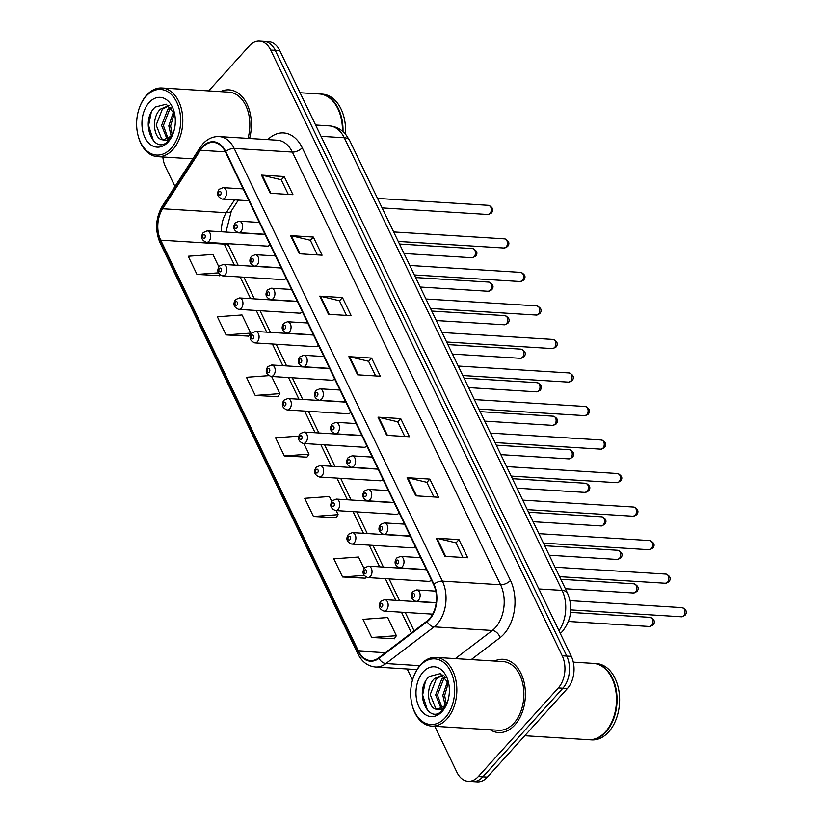 <?xml version="1.0" encoding="UTF-8"?>
<svg xmlns="http://www.w3.org/2000/svg" width="823" height="823" viewBox="0 0 823 823"><rect width="100%" height="100%" fill="white"/><g stroke="black" fill="none" stroke-linecap="round" stroke-linejoin="round"><path stroke-width="1.23" d="M281.26 268.031L223.331 264.42A5.74 3.827 93.6 0 1 226.695 268.411A5.74 3.827 93.6 0 1 225.163 274.676A5.74 3.827 93.6 0 1 222.622 275.87L283.41 279.655A5.74 3.827 -86.4 0 0 285.951 278.472A5.74 3.827 -86.4 0 0 286.167 278.225M297.391 301.547L239.472 297.947A5.74 3.827 93.6 0 1 242.826 301.928A5.74 3.827 93.6 0 1 241.293 308.203A5.74 3.827 93.6 0 1 238.752 309.397L299.541 313.182A5.74 3.827 -86.4 0 0 302.082 311.989A5.74 3.827 -86.4 0 0 302.298 311.742M313.522 335.074L255.603 331.463A5.74 3.827 93.6 0 1 258.957 335.455A5.74 3.827 93.6 0 1 257.434 341.73A5.74 3.827 93.6 0 1 254.893 342.913L315.682 346.699A5.74 3.827 -86.4 0 0 318.223 345.516A5.74 3.827 -86.4 0 0 318.429 345.269M329.663 368.601L271.734 364.99A5.74 3.827 93.6 0 1 275.098 368.982A5.74 3.827 93.6 0 1 273.565 375.257A5.74 3.827 93.6 0 1 271.024 376.44L331.813 380.226A5.74 3.827 -86.4 0 0 334.354 379.043A5.74 3.827 -86.4 0 0 334.57 378.796M345.794 402.128L287.875 398.517A5.74 3.827 93.6 0 1 291.229 402.509A5.74 3.827 93.6 0 1 289.696 408.774A5.74 3.827 93.6 0 1 287.155 409.967L347.944 413.753A5.74 3.827 -86.4 0 0 350.485 412.57A5.74 3.827 -86.4 0 0 350.701 412.313M361.925 435.645L304.006 432.044A5.74 3.827 93.6 0 1 307.36 436.025A5.74 3.827 93.6 0 1 305.837 442.301A5.74 3.827 93.6 0 1 303.296 443.484L364.085 447.28A5.74 3.827 -86.4 0 0 366.626 446.087A5.74 3.827 -86.4 0 0 366.832 445.84M378.066 469.172L320.137 465.561A5.74 3.827 93.6 0 1 323.501 469.552A5.74 3.827 93.6 0 1 321.968 475.828A5.74 3.827 93.6 0 1 319.427 477.011L380.216 480.797A5.74 3.827 -86.4 0 0 382.757 479.614A5.74 3.827 -86.4 0 0 382.962 479.367M394.196 502.699L336.278 499.088A5.74 3.827 93.6 0 1 339.632 503.079A5.74 3.827 93.6 0 1 338.099 509.355A5.74 3.827 93.6 0 1 335.558 510.538L396.347 514.324A5.74 3.827 -86.4 0 0 398.888 513.141A5.74 3.827 -86.4 0 0 399.104 512.894M410.327 536.226L352.409 532.615A5.74 3.827 93.6 0 1 355.762 536.606A5.74 3.827 93.6 0 1 354.24 542.871A5.74 3.827 93.6 0 1 351.699 544.065L412.488 547.851A5.74 3.827 -86.4 0 0 415.029 546.667A5.74 3.827 -86.4 0 0 415.234 546.41M426.468 569.742L368.539 566.142A5.74 3.827 93.6 0 1 371.903 570.123A5.74 3.827 93.6 0 1 370.371 576.398A5.74 3.827 93.6 0 1 367.83 577.581L428.618 581.377A5.74 3.827 -86.4 0 0 431.159 580.184A5.74 3.827 -86.4 0 0 431.365 579.937M265.119 234.504L207.201 230.893A5.74 3.827 93.6 0 1 210.554 234.884A5.74 3.827 93.6 0 1 209.032 241.16A5.74 3.827 93.6 0 1 206.491 242.343L267.28 246.128A5.74 3.827 -86.4 0 0 269.821 244.945A5.74 3.827 -86.4 0 0 270.026 244.698M490.199 729.754A36.706 24.515 -86.4 0 0 498.573 732.573A36.706 24.515 -86.4 0 0 514.828 724.981A36.706 24.515 -86.4 0 0 524.621 684.829A36.706 24.515 -86.4 0 0 503.131 659.295A36.706 24.515 -86.4 0 0 494.479 661.054A36.706 24.515 -86.4 0 1 503.131 659.295A36.706 24.515 -86.4 0 1 524.621 684.829A36.706 24.515 -86.4 0 1 514.828 724.981A36.706 24.515 -86.4 0 1 498.573 732.573A36.706 24.515 -86.4 0 1 490.199 729.754M202.561 147.42A24.474 16.347 93.6 0 1 213.394 142.358A24.474 16.347 93.6 0 1 225.348 151.864L433.577 584.525A24.474 16.347 93.6 0 1 426.942 621.108L378.755 657.793A24.474 16.347 93.6 0 1 370.401 660.56A24.474 16.347 93.6 0 1 358.447 651.055L160.691 240.151A24.474 16.347 93.6 0 1 162.645 208.754L200.359 150.3A24.474 16.347 93.6 0 1 202.561 147.42M202.324 146.936A25.081 16.748 -86.4 0 0 200.071 149.889L162.357 208.342A25.081 16.748 -86.4 0 0 160.351 240.522L358.108 651.425A25.081 16.748 -86.4 0 0 378.93 658.338L427.116 621.653A25.081 16.748 -86.4 0 0 433.916 584.155L225.687 151.483A25.081 16.748 -86.4 0 0 202.324 146.936M434.781 726.298L456.96 772.375A22.941 15.318 -86.4 0 0 468.164 781.284L477.247 781.85A22.941 15.318 -86.4 0 0 487.411 777.107L567.417 688.512L562.87 688.223A22.941 15.318 -86.4 0 0 566.769 656.085L275.242 50.347A22.941 15.318 -86.4 0 0 264.039 41.438A22.941 15.318 -86.4 0 1 275.242 50.347L566.769 656.085A22.941 15.318 -86.4 0 1 562.87 688.223L482.875 776.819L562.87 688.223L558.323 687.946A22.941 15.318 -86.4 0 0 562.222 655.797L270.695 50.059A22.941 15.318 -86.4 0 0 259.492 41.15A22.941 15.318 -86.4 0 0 249.328 45.893L208.703 90.89M472.711 781.562A22.941 15.318 -86.4 0 0 482.875 776.819A22.941 15.318 -86.4 0 1 472.711 781.562M444.965 556.348L467.69 557.768L458.956 539.61L436.231 538.201L444.965 556.348M462.989 557.48L455.942 542.82L436.972 538.304A6.121 2.932 154.3 0 0 436.231 538.201M455.983 542.913L458.956 539.61M415.841 495.837L438.566 497.257L429.832 479.099L407.107 477.69L415.841 495.837M433.865 496.958L426.818 482.309L407.848 477.793A6.121 2.932 154.3 0 0 407.107 477.69M426.859 482.401L429.832 479.099M386.717 435.326L409.442 436.746L400.708 418.588L377.983 417.168L386.717 435.326M404.741 436.447L397.694 421.798L378.724 417.282A6.121 2.932 154.3 0 0 377.983 417.168M397.735 421.88L400.708 418.588M270.232 193.271L292.957 194.691L284.213 176.534L261.488 175.114L270.232 193.271M288.256 194.393L281.199 179.743L262.228 175.227A6.121 2.932 154.3 0 0 261.488 175.114M281.24 179.826L284.213 176.534M299.356 253.782L322.081 255.202L313.337 237.045L290.612 235.635L299.356 253.782M317.369 254.904L310.322 240.254L291.352 235.738A6.121 2.932 154.3 0 0 290.612 235.635M310.364 240.347L313.337 237.045M328.47 314.304L351.195 315.713L342.461 297.566L319.736 296.146L328.47 314.304M346.493 315.425L339.446 300.765L320.476 296.249A6.121 2.932 154.3 0 0 319.736 296.146M339.488 300.858L342.461 297.566M357.594 374.815L380.319 376.224L371.584 358.077L348.859 356.657L357.594 374.815M375.617 375.936L368.57 361.287L349.6 356.76A6.121 2.932 154.3 0 0 348.859 356.657M368.611 361.369L371.584 358.077M249.585 138.48A36.706 24.515 -86.4 0 0 229.082 89.861A36.706 24.515 -86.4 0 0 220.43 91.62A36.706 24.515 -86.4 0 1 229.082 89.861A36.706 24.515 -86.4 0 1 249.585 138.48M162.851 156.998A22.941 15.318 -86.4 0 0 165.433 166.637L174.98 186.471M407.2 668.976L412.518 680.045M468.164 781.284A22.941 15.318 -86.4 0 0 478.328 776.542L558.323 687.946M364.054 568.528L358.509 557.027L333.84 558.817L342.574 576.974L365.206 578.188M371.698 637.486L396.377 635.695L387.633 617.538L362.964 619.338L371.698 637.486L394.33 638.699M268.709 375.658L246.468 377.284L255.212 395.441L277.835 396.645M226.088 334.92L250.758 333.12L242.024 314.972L217.354 316.773L226.088 334.92L248.711 336.134M218.846 266.817L212.9 254.461L188.23 256.251L196.964 274.409L219.587 275.623M331.782 501.485L329.395 496.506L304.716 498.306L313.46 516.463L336.082 517.677M298.78 436.108L275.592 437.795L284.336 455.952L306.958 457.166M284.336 455.952L309.006 454.152L303.893 443.525M309.006 454.152L306.835 457.351M255.212 395.441L279.882 393.641L271.621 376.481M279.882 393.641L277.711 396.84M250.758 333.12L248.587 336.329M220.07 274.923L219.463 275.808M196.964 274.409L218.424 272.845M313.46 516.463L338.13 514.663L336.165 510.579M338.13 514.663L335.959 517.862M365.968 577.067L365.083 578.374M342.574 576.974L364.105 575.411M396.377 635.695L394.196 638.895M567.417 688.512A22.941 15.318 -86.4 0 0 571.316 656.363L279.789 50.625A22.941 15.318 -86.4 0 0 268.586 41.716L259.492 41.15M171.153 148.274A32.889 21.964 -86.4 0 0 176.729 102.206A32.889 21.964 -86.4 0 0 146.103 96.229A32.889 21.964 -86.4 0 0 139.869 106.537A32.889 21.964 -86.4 0 0 138.058 135.517A32.889 21.964 -86.4 0 0 171.153 148.274M138.058 135.517L138.233 136.207A34.412 22.982 -86.4 0 0 157.625 156.668A34.412 22.982 -86.4 0 0 172.871 149.56A34.412 22.982 -86.4 0 0 182.048 111.918A34.412 22.982 -86.4 0 0 161.905 87.979A34.412 22.982 -86.4 0 0 146.659 95.098A34.412 22.982 -86.4 0 0 140.126 105.879L139.869 106.537M247.98 138.377A34.412 22.982 -86.4 0 0 228.948 92.155L161.905 87.979M342.44 131.135A38.239 25.534 -86.4 0 0 340.773 116.691A38.239 25.534 -86.4 0 0 319.231 93.945L300.066 92.752M342.471 131.155A37.858 25.287 -86.4 0 0 340.815 116.856A37.858 25.287 -86.4 0 0 340.794 116.773M343.006 131.608A38.239 25.534 -86.4 0 0 319.797 93.987A38.239 25.534 -86.4 0 0 319.509 93.966M345.454 134.067A38.239 25.534 -86.4 0 0 322.359 94.141L319.797 93.987M171.122 136.021L168.797 125.898L173.632 111.486M172.192 134.633L170.608 126.012L174.332 113.121M167.09 139.138L161.586 125.446L167.738 109.552L170.793 107.268M168.077 138.624L163.386 125.559L169.538 109.665L171.482 108.06M173.18 133.326L169.96 138.213C167.758 140.352 165.536 140.908 163.293 139.869L170.896 136.289L173.53 132.328M162.964 139.838C153.726 139.807 150.804 117.72 160.526 109.099L168.849 105.57M164.189 139.859L161.555 138.717L156.175 125.106L162.326 109.212L169.085 105.735M174.63 113.955L166.195 104.202L155.218 107.062C138.974 121.742 154.333 156.36 168.262 140.97L172.881 134.056M149.128 102.525A24.937 16.655 -86.4 0 0 144.899 137.462A24.937 16.655 -86.4 0 0 168.129 141.988A24.937 16.655 -86.4 0 0 172.861 134.17A24.937 16.655 -86.4 0 0 174.229 112.195A24.937 16.655 -86.4 0 0 149.128 102.525M153.51 141.072L148.603 125.549L151.216 112.504M445.202 717.707A32.889 21.964 -86.4 0 0 450.778 671.63A32.889 21.964 -86.4 0 0 420.152 665.663A32.889 21.964 -86.4 0 0 413.907 675.971A32.889 21.964 -86.4 0 0 412.107 704.951A32.889 21.964 -86.4 0 0 445.202 717.707M412.107 704.951L412.282 705.64A34.412 22.982 -86.4 0 0 431.674 726.102A34.412 22.982 -86.4 0 0 446.92 718.983A34.412 22.982 -86.4 0 0 456.096 681.351A34.412 22.982 -86.4 0 0 435.953 657.402A34.412 22.982 -86.4 0 0 420.707 664.521A34.412 22.982 -86.4 0 0 414.175 675.302L413.907 675.971M431.674 726.102L498.707 730.279A34.412 22.982 -86.4 0 0 513.953 723.16A34.412 22.982 -86.4 0 0 523.14 685.528A34.412 22.982 -86.4 0 0 502.997 661.579L435.953 657.402M524.776 735.731L588.527 739.702A38.239 25.534 -86.4 0 0 605.461 731.801A38.239 25.534 -86.4 0 0 612.724 719.816A38.239 25.534 -86.4 0 0 614.822 686.115A38.239 25.534 -86.4 0 0 593.28 663.379L573.281 662.134M612.754 719.734A37.858 25.287 -86.4 0 0 612.785 719.652A37.858 25.287 -86.4 0 0 614.863 686.289A37.858 25.287 -86.4 0 0 614.843 686.207M588.805 739.723A38.239 25.534 -86.4 0 0 589.093 739.743A38.239 25.534 -86.4 0 0 606.026 731.832A38.239 25.534 -86.4 0 0 616.232 690.013A38.239 25.534 -86.4 0 0 593.846 663.41A38.239 25.534 -86.4 0 0 593.558 663.4M589.093 739.743L591.644 739.898A38.239 25.534 -86.4 0 0 608.588 731.997A38.239 25.534 -86.4 0 0 618.793 690.178A38.239 25.534 -86.4 0 0 596.408 663.575L593.846 663.41M445.171 705.455L442.846 695.322L447.681 680.909M446.241 704.066L444.657 695.435L448.381 682.555M441.138 708.562L435.634 694.879L441.786 678.985L444.842 676.701M442.126 708.058L437.435 694.993L443.587 679.098L445.531 677.494M447.228 702.76L444.009 707.636C441.807 709.786 439.585 710.342 437.342 709.292L444.945 705.723L447.578 701.752M437.013 709.272C427.775 709.241 424.853 687.143 434.575 678.533L442.897 675.004M438.237 709.292L435.604 708.14L430.223 694.54L436.375 678.646L443.134 675.169M448.679 683.388L440.243 673.625L429.267 676.485C413.023 691.176 428.382 725.793 442.311 710.393L446.93 703.48M423.176 671.949A24.937 16.655 -86.4 0 0 418.948 706.885A24.937 16.655 -86.4 0 0 442.177 711.411A24.937 16.655 -86.4 0 0 446.91 703.603A24.937 16.655 -86.4 0 0 448.278 681.629A24.937 16.655 -86.4 0 0 423.176 671.949M427.549 710.496L422.652 694.982L425.265 681.938M267.794 139.612A38.239 25.534 93.6 0 1 302.236 147.78L510.466 580.452A7.644 3.662 -25.7 0 1 500.579 584.762L292.35 152.09A30.595 20.431 -86.4 0 0 277.413 140.219L219.227 136.587A30.595 20.431 93.6 0 1 234.174 148.469A7.644 3.662 154.3 0 0 225.687 151.483M510.466 580.452A38.239 25.534 93.6 0 1 503.974 634.029A38.239 25.534 93.6 0 1 500.106 637.619L471.219 659.604M427.116 621.653A7.644 4.928 52.7 0 0 434.112 626.869L492.288 630.49A30.595 20.431 -86.4 0 0 495.384 627.62A30.595 20.431 -86.4 0 0 500.579 584.762L442.404 581.141A30.595 20.431 93.6 0 1 434.112 626.869L385.925 663.544A30.595 20.431 93.6 0 1 375.473 667L416.994 669.593M219.227 136.587C213.054 136.33 207.612 138.748 202.921 143.84L200.102 147.523A7.644 3.662 32.8 0 0 200.071 149.889M200.102 147.523L162.398 205.976C155.588 217.9 154.817 230.193 160.094 242.878A7.644 3.662 -25.7 0 1 160.351 240.522M358.108 651.425A7.644 3.662 154.3 0 0 357.851 653.781C361.894 661.836 367.768 666.249 375.473 667M378.93 658.338A7.644 4.928 52.7 0 0 385.925 663.544L419.74 665.653M162.398 205.976A7.644 3.662 32.8 0 0 162.357 208.342M433.916 584.155A7.644 3.662 -25.7 0 1 442.404 581.141L234.174 148.469L292.35 152.09A7.644 3.662 -25.7 0 0 302.236 147.78M562.222 655.797L571.316 656.363M270.695 50.059L279.789 50.625M478.328 776.542L487.411 777.107M455.335 658.616L492.288 630.49A7.644 4.928 -127.3 0 1 500.106 637.619M358.447 651.055L385.401 652.732M200.359 150.3L225.348 151.864M162.645 208.754L226.274 212.715A24.474 16.347 -86.4 0 0 221.438 231.777M242.518 187.541L241.705 188.806M234.576 199.855L226.274 212.715A13.765 6.584 -147.2 0 0 231.366 210.904L225.975 232.065M224.01 243.433A24.474 16.347 -86.4 0 0 224.319 244.112L234.421 265.109M160.691 240.151L224.319 244.112A13.765 6.584 -25.7 0 1 229.144 246.54L238.197 265.345M240.131 276.96L250.562 298.636M256.262 310.487L266.693 332.153M272.392 344.004L282.824 365.679M288.534 377.531L298.965 399.206M304.664 411.058L315.096 432.733M320.795 444.585L331.227 466.25M336.936 478.101L347.368 499.777M353.067 511.628L363.499 533.304M369.198 545.155L379.629 566.831M385.339 578.682L395.77 600.348M401.47 612.199L411.438 632.918M358.303 374.856L349.6 356.76M329.179 314.345L320.476 296.249M300.056 253.834L291.352 235.738M270.942 193.312L262.228 175.227M387.427 435.367L378.724 417.282M416.551 495.878L407.848 477.793M445.675 556.399L436.972 538.304M558.961 630.706A30.595 20.431 -86.4 0 0 562.119 590.4L344.271 137.76A30.595 20.431 -86.4 0 0 329.334 125.888C334.251 126.238 338.634 128.007 342.491 131.176L345.598 134.231L349.641 140.455L567.479 593.095A15.298 7.314 -25.7 0 0 562.119 590.4L538.87 588.959M321.032 136.32L344.271 137.76A15.298 7.314 -25.7 0 1 349.641 140.455M488.523 205.339C492.936 207.386 493.882 209.968 491.362 213.085L487.957 214.494A4.588 3.066 -86.4 0 0 489.983 213.548A4.588 3.066 -86.4 0 0 491.208 208.528A4.588 3.066 -86.4 0 0 488.523 205.339L377.531 198.415M224.874 197.911A5.74 3.827 93.6 0 1 222.333 199.094C217.406 197.006 216.336 193.744 219.124 189.29L223.054 187.644A5.74 3.827 93.6 0 1 226.407 191.636A5.74 3.827 93.6 0 1 224.874 197.911M219.124 191.677A1.913 1.276 -86.4 0 0 218.805 194.362A1.913 1.276 -86.4 0 0 220.585 194.701A1.913 1.276 -86.4 0 0 220.903 192.026A1.913 1.276 -86.4 0 0 219.124 191.677M474.13 256.797A4.588 3.066 -86.4 0 0 475.365 251.776A4.588 3.066 -86.4 0 0 472.669 248.587C477.093 250.634 478.04 253.217 475.519 256.334L472.104 257.743A4.588 3.066 -86.4 0 0 474.13 256.797M204.732 237.95A1.913 1.276 -86.4 0 0 205.061 235.275A1.913 1.276 -86.4 0 0 203.281 234.925A1.913 1.276 -86.4 0 0 202.952 237.61A1.913 1.276 -86.4 0 0 204.732 237.95M504.653 238.855C509.077 240.913 510.023 243.495 507.503 246.612L504.088 248.021A4.588 3.066 -86.4 0 0 506.114 247.075A4.588 3.066 -86.4 0 0 507.338 242.055A4.588 3.066 -86.4 0 0 504.653 238.855L393.661 231.942M241.016 231.428A5.74 3.827 93.6 0 1 238.475 232.621C233.537 230.533 232.467 227.261 235.265 222.817L239.184 221.171A5.74 3.827 93.6 0 1 242.538 225.163A5.74 3.827 93.6 0 1 241.016 231.428M235.255 225.204A1.913 1.276 -86.4 0 0 234.936 227.878A1.913 1.276 -86.4 0 0 236.715 228.228A1.913 1.276 -86.4 0 0 237.045 225.553A1.913 1.276 -86.4 0 0 235.255 225.204M520.794 272.382C525.208 274.44 526.154 277.022 523.634 280.129L520.218 281.548A4.588 3.066 -86.4 0 0 522.255 280.592A4.588 3.066 -86.4 0 0 523.479 275.571A4.588 3.066 -86.4 0 0 520.794 272.382L409.803 265.469M257.146 264.955A5.74 3.827 93.6 0 1 254.605 266.148C249.678 264.06 248.608 260.788 251.396 256.344L255.315 254.698A5.74 3.827 93.6 0 1 258.679 258.689A5.74 3.827 93.6 0 1 257.146 264.955M251.396 258.731A1.913 1.276 -86.4 0 0 251.066 261.405A1.913 1.276 -86.4 0 0 252.846 261.755A1.913 1.276 -86.4 0 0 253.175 259.08A1.913 1.276 -86.4 0 0 251.396 258.731M536.925 305.909C541.339 307.956 542.285 310.538 539.765 313.656L536.359 315.065A4.588 3.066 -86.4 0 0 538.386 314.119A4.588 3.066 -86.4 0 0 539.61 309.098A4.588 3.066 -86.4 0 0 536.925 305.909L425.933 298.996M273.277 298.482A5.74 3.827 93.6 0 1 270.736 299.665C265.808 297.576 264.739 294.315 267.526 289.871L271.456 288.215A5.74 3.827 93.6 0 1 274.81 292.206A5.74 3.827 93.6 0 1 273.277 298.482M267.526 292.258A1.913 1.276 -86.4 0 0 267.208 294.932A1.913 1.276 -86.4 0 0 268.987 295.282A1.913 1.276 -86.4 0 0 269.306 292.597A1.913 1.276 -86.4 0 0 267.526 292.258M553.056 339.436C557.48 341.483 558.426 344.065 555.906 347.183L552.49 348.592A4.588 3.066 -86.4 0 0 554.517 347.645A4.588 3.066 -86.4 0 0 555.741 342.625A4.588 3.066 -86.4 0 0 553.056 339.436L442.064 332.513M289.418 332.008A5.74 3.827 93.6 0 1 286.877 333.192C281.939 331.103 280.869 327.842 283.668 323.388L287.587 321.742A5.74 3.827 93.6 0 1 290.941 325.733A5.74 3.827 93.6 0 1 289.418 332.008M283.657 325.774A1.913 1.276 -86.4 0 0 283.338 328.459A1.913 1.276 -86.4 0 0 285.118 328.799A1.913 1.276 -86.4 0 0 285.447 326.124A1.913 1.276 -86.4 0 0 283.657 325.774M490.271 290.324A4.588 3.066 -86.4 0 0 491.496 285.303A4.588 3.066 -86.4 0 0 488.811 282.104C493.224 284.161 494.17 286.743 491.65 289.861L488.234 291.27A4.588 3.066 -86.4 0 0 490.271 290.324M220.862 271.477A1.913 1.276 -86.4 0 0 221.192 268.802A1.913 1.276 -86.4 0 0 219.412 268.452A1.913 1.276 -86.4 0 0 219.083 271.127A1.913 1.276 -86.4 0 0 220.862 271.477M506.402 323.84A4.588 3.066 -86.4 0 0 507.626 318.82A4.588 3.066 -86.4 0 0 504.941 315.631C509.355 317.688 510.301 320.27 507.781 323.377L504.376 324.787A4.588 3.066 -86.4 0 0 506.402 323.84M237.003 305.004A1.913 1.276 -86.4 0 0 237.322 302.329A1.913 1.276 -86.4 0 0 235.543 301.979A1.913 1.276 -86.4 0 0 235.224 304.654A1.913 1.276 -86.4 0 0 237.003 305.004M522.533 357.367A4.588 3.066 -86.4 0 0 523.757 352.347A4.588 3.066 -86.4 0 0 521.072 349.158C525.496 351.205 526.442 353.787 523.922 356.904L520.506 358.314A4.588 3.066 -86.4 0 0 522.533 357.367M253.134 338.531A1.913 1.276 -86.4 0 0 253.463 335.846A1.913 1.276 -86.4 0 0 251.684 335.506A1.913 1.276 -86.4 0 0 251.354 338.181A1.913 1.276 -86.4 0 0 253.134 338.531M569.197 372.953C573.61 375.01 574.557 377.592 572.036 380.71L568.621 382.119A4.588 3.066 -86.4 0 0 570.658 381.172A4.588 3.066 -86.4 0 0 571.882 376.152A4.588 3.066 -86.4 0 0 569.197 372.953L458.205 366.04M305.549 365.525A5.74 3.827 93.6 0 1 303.008 366.719C298.08 364.63 297.01 361.359 299.798 356.915L303.718 355.269A5.74 3.827 93.6 0 1 307.082 359.26A5.74 3.827 93.6 0 1 305.549 365.525M299.798 359.301A1.913 1.276 -86.4 0 0 299.469 361.976A1.913 1.276 -86.4 0 0 301.249 362.326A1.913 1.276 -86.4 0 0 301.578 359.651A1.913 1.276 -86.4 0 0 299.798 359.301M585.328 406.48C589.741 408.537 590.688 411.119 588.167 414.226L584.762 415.646A4.588 3.066 -86.4 0 0 586.789 414.689A4.588 3.066 -86.4 0 0 588.013 409.669A4.588 3.066 -86.4 0 0 585.328 406.48L474.336 399.567M321.68 399.052A5.74 3.827 93.6 0 1 319.139 400.245C314.211 398.157 313.141 394.886 315.929 390.441L319.859 388.795A5.74 3.827 93.6 0 1 323.213 392.777A5.74 3.827 93.6 0 1 321.68 399.052M315.929 392.828A1.913 1.276 -86.4 0 0 315.61 395.503A1.913 1.276 -86.4 0 0 317.39 395.853A1.913 1.276 -86.4 0 0 317.709 393.178A1.913 1.276 -86.4 0 0 315.929 392.828M601.459 440.007C605.882 442.054 606.829 444.636 604.308 447.753L600.893 449.163A4.588 3.066 -86.4 0 0 602.92 448.216A4.588 3.066 -86.4 0 0 604.144 443.196A4.588 3.066 -86.4 0 0 601.459 440.007L490.467 433.093M337.821 432.579A5.74 3.827 93.6 0 1 335.28 433.762C330.342 431.674 329.272 428.413 332.07 423.968L335.99 422.312A5.74 3.827 93.6 0 1 339.343 426.304A5.74 3.827 93.6 0 1 337.821 432.579M332.06 426.355A1.913 1.276 -86.4 0 0 331.741 429.03A1.913 1.276 -86.4 0 0 333.521 429.38A1.913 1.276 -86.4 0 0 333.85 426.695A1.913 1.276 -86.4 0 0 332.06 426.355M538.674 390.894A4.588 3.066 -86.4 0 0 539.898 385.874A4.588 3.066 -86.4 0 0 537.213 382.685C541.627 384.732 542.573 387.314 540.053 390.431L536.637 391.841A4.588 3.066 -86.4 0 0 538.674 390.894M269.265 372.047A1.913 1.276 -86.4 0 0 269.594 369.373A1.913 1.276 -86.4 0 0 267.814 369.023A1.913 1.276 -86.4 0 0 267.485 371.708A1.913 1.276 -86.4 0 0 269.265 372.047M554.805 424.411A4.588 3.066 -86.4 0 0 556.029 419.401A4.588 3.066 -86.4 0 0 553.344 416.201C557.757 418.259 558.704 420.841 556.183 423.948L552.778 425.368A4.588 3.066 -86.4 0 0 554.805 424.411M285.406 405.574A1.913 1.276 -86.4 0 0 285.725 402.9A1.913 1.276 -86.4 0 0 283.945 402.55A1.913 1.276 -86.4 0 0 283.626 405.225A1.913 1.276 -86.4 0 0 285.406 405.574M570.936 457.938A4.588 3.066 -86.4 0 0 572.16 452.917A4.588 3.066 -86.4 0 0 569.475 449.728C573.898 451.786 574.845 454.368 572.324 457.475L568.909 458.884A4.588 3.066 -86.4 0 0 570.936 457.938M301.537 439.101A1.913 1.276 -86.4 0 0 301.866 436.427A1.913 1.276 -86.4 0 0 300.076 436.077A1.913 1.276 -86.4 0 0 299.757 438.752A1.913 1.276 -86.4 0 0 301.537 439.101M617.6 473.534C622.013 475.581 622.96 478.163 620.439 481.28L617.024 482.69A4.588 3.066 -86.4 0 0 619.061 481.743A4.588 3.066 -86.4 0 0 620.285 476.723A4.588 3.066 -86.4 0 0 617.6 473.534L506.608 466.61M353.952 466.106A5.74 3.827 93.6 0 1 351.411 467.289C346.483 465.201 345.413 461.94 348.201 457.485L352.121 455.839A5.74 3.827 93.6 0 1 355.485 459.831A5.74 3.827 93.6 0 1 353.952 466.106M348.201 459.872A1.913 1.276 -86.4 0 0 347.872 462.557A1.913 1.276 -86.4 0 0 349.652 462.896A1.913 1.276 -86.4 0 0 349.981 460.222A1.913 1.276 -86.4 0 0 348.201 459.872M633.731 507.05C638.144 509.108 639.09 511.69 636.57 514.807L633.154 516.216A4.588 3.066 -86.4 0 0 635.191 515.27A4.588 3.066 -86.4 0 0 636.416 510.25A4.588 3.066 -86.4 0 0 633.731 507.05L522.739 500.137M370.083 499.623A5.74 3.827 93.6 0 1 367.542 500.816C362.614 498.728 361.544 495.456 364.332 491.012L368.262 489.366A5.74 3.827 93.6 0 1 371.615 493.358A5.74 3.827 93.6 0 1 370.083 499.623M364.332 493.399A1.913 1.276 -86.4 0 0 364.013 496.074A1.913 1.276 -86.4 0 0 365.793 496.423A1.913 1.276 -86.4 0 0 366.112 493.749A1.913 1.276 -86.4 0 0 364.332 493.399M649.861 540.577C654.285 542.635 655.231 545.217 652.711 548.324L649.296 549.743A4.588 3.066 -86.4 0 0 651.322 548.787A4.588 3.066 -86.4 0 0 652.546 543.766A4.588 3.066 -86.4 0 0 649.861 540.577L538.87 533.664M386.224 533.15A5.74 3.827 93.6 0 1 383.683 534.343C378.745 532.255 377.675 528.983 380.473 524.539L384.392 522.893A5.74 3.827 93.6 0 1 387.746 526.874A5.74 3.827 93.6 0 1 386.224 533.15M380.463 526.926A1.913 1.276 -86.4 0 0 380.144 529.601A1.913 1.276 -86.4 0 0 381.923 529.95A1.913 1.276 -86.4 0 0 382.253 527.276A1.913 1.276 -86.4 0 0 380.463 526.926M666.002 574.104C670.416 576.151 671.362 578.734 668.842 581.851L665.426 583.26A4.588 3.066 -86.4 0 0 667.463 582.314A4.588 3.066 -86.4 0 0 668.688 577.293A4.588 3.066 -86.4 0 0 666.002 574.104L555.011 567.191M402.354 566.677A5.74 3.827 93.6 0 1 399.813 567.86C394.886 565.771 393.816 562.51 396.604 558.066L400.523 556.41A5.74 3.827 93.6 0 1 403.887 560.401A5.74 3.827 93.6 0 1 402.354 566.677M396.604 560.453A1.913 1.276 -86.4 0 0 396.274 563.127A1.913 1.276 -86.4 0 0 398.054 563.477A1.913 1.276 -86.4 0 0 398.383 560.792A1.913 1.276 -86.4 0 0 396.604 560.453M682.133 607.631C686.547 609.678 687.493 612.261 684.973 615.378L681.557 616.787A4.588 3.066 -86.4 0 0 683.594 615.841A4.588 3.066 -86.4 0 0 684.818 610.82A4.588 3.066 -86.4 0 0 682.133 607.631L570.02 600.646M418.485 600.204A5.74 3.827 93.6 0 1 415.944 601.387C411.016 599.298 409.947 596.037 412.735 591.583L416.664 589.937A5.74 3.827 93.6 0 1 420.018 593.928A5.74 3.827 93.6 0 1 418.485 600.204M412.735 593.969A1.913 1.276 -86.4 0 0 412.416 596.654A1.913 1.276 -86.4 0 0 414.195 596.994A1.913 1.276 -86.4 0 0 414.514 594.319A1.913 1.276 -86.4 0 0 412.735 593.969M587.077 491.465A4.588 3.066 -86.4 0 0 588.301 486.444A4.588 3.066 -86.4 0 0 585.616 483.255C590.029 485.303 590.976 487.885 588.455 491.002L585.04 492.411A4.588 3.066 -86.4 0 0 587.077 491.465M317.668 472.628A1.913 1.276 -86.4 0 0 317.997 469.943A1.913 1.276 -86.4 0 0 316.217 469.604A1.913 1.276 -86.4 0 0 315.888 472.279A1.913 1.276 -86.4 0 0 317.668 472.628M603.208 524.992A4.588 3.066 -86.4 0 0 604.432 519.971A4.588 3.066 -86.4 0 0 601.747 516.782C606.16 518.829 607.107 521.412 604.586 524.529L601.181 525.938A4.588 3.066 -86.4 0 0 603.208 524.992M333.809 506.145A1.913 1.276 -86.4 0 0 334.128 503.47A1.913 1.276 -86.4 0 0 332.348 503.12A1.913 1.276 -86.4 0 0 332.029 505.806A1.913 1.276 -86.4 0 0 333.809 506.145M619.338 558.508A4.588 3.066 -86.4 0 0 620.563 553.498A4.588 3.066 -86.4 0 0 617.878 550.299C622.301 552.356 623.248 554.939 620.727 558.045L617.312 559.465A4.588 3.066 -86.4 0 0 619.338 558.508M349.94 539.672A1.913 1.276 -86.4 0 0 350.269 536.997A1.913 1.276 -86.4 0 0 348.479 536.647A1.913 1.276 -86.4 0 0 348.16 539.322A1.913 1.276 -86.4 0 0 349.94 539.672M635.479 592.035A4.588 3.066 -86.4 0 0 636.704 587.015A4.588 3.066 -86.4 0 0 634.019 583.826C638.432 585.883 639.378 588.466 636.858 591.572L633.443 592.982A4.588 3.066 -86.4 0 0 635.479 592.035M366.07 573.199A1.913 1.276 -86.4 0 0 366.4 570.514A1.913 1.276 -86.4 0 0 364.62 570.174A1.913 1.276 -86.4 0 0 364.291 572.849A1.913 1.276 -86.4 0 0 366.07 573.199M651.61 625.562A4.588 3.066 -86.4 0 0 652.834 620.542A4.588 3.066 -86.4 0 0 650.149 617.353C654.563 619.4 655.509 621.982 652.989 625.099L649.584 626.509A4.588 3.066 -86.4 0 0 651.61 625.562M436.19 602.868L384.68 599.658A5.74 3.827 93.6 0 1 388.034 603.65A5.74 3.827 93.6 0 1 386.501 609.925A5.74 3.827 93.6 0 1 383.96 611.108L432.672 614.143M382.211 606.726A1.913 1.276 -86.4 0 0 382.53 604.041A1.913 1.276 -86.4 0 0 380.751 603.701A1.913 1.276 -86.4 0 0 380.432 606.376A1.913 1.276 -86.4 0 0 382.211 606.726M160.094 242.878L357.851 653.781M227.971 243.68L229.144 246.54M243.896 277.197L254.328 298.872M260.037 310.713L270.469 332.389M276.168 344.24L286.599 365.916M292.299 377.767L302.73 399.443M308.44 411.294L318.871 432.97M324.571 444.811L335.002 466.487M340.701 478.338L351.133 500.014M356.843 511.865L367.274 533.541M372.973 545.392L383.405 567.068M389.104 578.908L399.536 600.584M405.245 612.435L414.113 630.881M238.341 200.092L231.366 210.904M567.479 593.095C573.178 607.004 571.501 619.77 562.448 631.406L560.319 633.525M329.334 125.888L315.6 125.024M487.957 214.494L382.098 207.9M248.875 200.75L222.333 199.094M243.176 188.899L223.054 187.644M472.669 248.587L399.484 244.019M207.201 230.893L203.281 232.539C200.401 237.024 201.47 240.285 206.491 242.343M472.104 257.743L404.042 253.505M504.088 248.021L398.229 241.427M265.016 234.277L238.475 232.621M259.307 222.426L239.184 221.171M520.218 281.548L414.36 274.944M281.147 267.794L254.605 266.148M275.448 255.943L255.315 254.698M536.359 315.065L430.501 308.471M297.278 301.321L270.736 299.665M291.579 289.47L271.456 288.215M552.49 348.592L446.632 341.998M313.419 334.848L286.877 333.192M307.709 322.997L287.587 321.742M488.811 282.104L415.615 277.546M223.331 264.42L219.412 266.066C216.531 270.541 217.601 273.812 222.622 275.87M488.234 291.27L420.172 287.032M504.941 315.631L431.746 311.073M239.472 297.947L235.543 299.593C232.672 304.068 233.742 307.339 238.752 309.397M504.376 324.787L436.313 320.548M521.072 349.158L447.887 344.6M255.603 331.463L251.684 333.12C248.803 337.595 249.873 340.856 254.893 342.913M520.506 358.314L452.444 354.075M192.788 158.86L157.625 156.668M568.621 382.119L462.763 375.525M329.55 368.375L303.008 366.719M323.851 356.524L303.718 355.269M584.762 415.646L478.904 409.041M345.681 401.891L319.139 400.245M339.981 390.04L319.859 388.795M600.893 449.163L495.035 442.568M361.822 435.418L335.28 433.762M356.112 423.567L335.99 422.312M537.213 382.685L464.018 378.117M271.734 364.99L267.814 366.636C264.934 371.122 266.004 374.383 271.024 376.44M536.637 391.841L468.575 387.602M553.344 416.201L480.148 411.644M287.875 398.517L283.945 400.163C281.075 404.638 282.145 407.91 287.155 409.967M552.778 425.368L484.716 421.129M569.475 449.728L496.29 445.171M304.006 432.044L300.086 433.69C297.206 438.165 298.276 441.437 303.296 443.484M568.909 458.884L500.847 454.646M617.024 482.69L511.165 476.095M377.952 468.945L351.411 467.289M372.253 457.094L352.121 455.839M633.154 516.216L527.306 509.622M394.083 502.472L367.542 500.816M388.384 490.621L368.262 489.366M649.296 549.743L543.437 543.139M410.224 535.989L383.683 534.343M404.515 524.138L384.392 522.893M665.426 583.26L559.568 576.666M426.355 569.516L399.813 567.86M420.656 557.665L400.523 556.41M681.557 616.787L570.771 609.884M436.221 602.652L415.944 601.387M435.779 591.13L416.664 589.937M585.616 483.255L512.42 478.698M320.137 465.561L316.217 467.217C313.337 471.692 314.407 474.953 319.427 477.011M585.04 492.411L516.978 488.173M601.747 516.782L528.551 512.215M336.278 499.088L332.348 500.734C329.478 505.209 330.548 508.48 335.558 510.538M601.181 525.938L533.119 521.7M617.878 550.299L544.692 545.742M352.409 532.615L348.489 534.261C345.609 538.736 346.678 542.007 351.699 544.065M617.312 559.465L549.25 555.227M634.019 583.826L560.823 579.269M368.539 566.142L364.62 567.788C361.739 572.263 362.809 575.534 367.83 577.581M633.443 592.982L565.38 588.743M650.149 617.353L570.586 612.394M384.68 599.658L380.751 601.315C377.88 605.79 378.95 609.051 383.96 611.108M649.584 626.509L568.436 621.458"/></g></svg>
